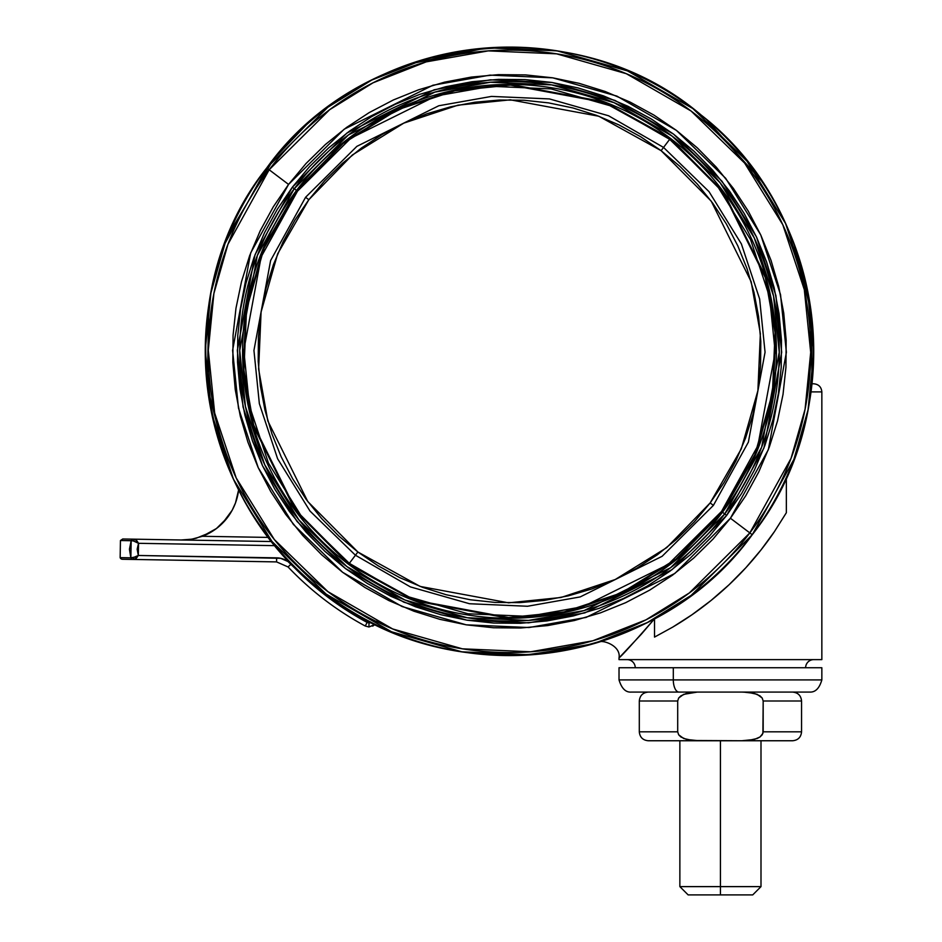 <?xml version="1.0" encoding="UTF-8"?>
<svg xmlns="http://www.w3.org/2000/svg" width="942" height="942" viewBox="0 0 942 942"><rect width="100%" height="100%" fill="white"/><g stroke="black" fill="none" stroke-linecap="round" stroke-linejoin="round"><path stroke-width="1.41" d="M627.137 659.624A8.113 8.113 0 0 1 635.249 667.737A8.113 8.113 0 0 0 627.137 659.624M805.622 667.737A8.113 8.113 0 0 1 813.735 659.624A8.113 8.113 0 0 0 805.622 667.737M619.024 657.916L619.024 659.624L821.848 659.624L821.848 391.896L811.027 391.896L821.848 391.896L821.848 659.624L619.024 659.624L619.024 657.916C621.555 656.079 633.389 643.033 654.525 618.776L641.314 634.237L619.024 657.916C621.296 645.376 601.443 639.029 598.076 642.385M654.525 637.098L654.525 618.788L654.525 637.098L672.753 627.089L654.525 637.098M691.887 614.82L672.753 627.089L691.887 614.82L710.986 600.525L691.887 614.82M729.073 584.746L710.986 600.525L729.073 584.746L745.899 567.685L729.073 584.746M760.995 549.94L745.899 567.685L760.995 549.94L774.43 531.618L760.995 549.94M786.346 512.742L774.43 531.618L786.346 512.742L786.346 477.5L786.346 512.742M133.022 559.442L122.401 559.265A2.437 2.437 0 0 1 120.152 557.64A2.437 2.437 0 0 0 122.401 559.265L133.022 559.442A2.437 2.331 -89 0 1 130.867 557.829L120.152 557.64L130.867 557.829A2.437 2.331 91 0 0 133.022 559.442L276.571 561.903L288.064 566.954C310.672 590.716 336.388 610.416 365.237 626.018C336.388 610.416 310.672 590.716 288.064 566.954L291.007 564.164L288.064 566.954L276.571 561.903L276.642 557.852L276.571 561.903L134.624 559.466L138.321 555.474L133.093 557.676L134.624 559.466A2.437 1.625 -89 0 1 133.093 557.676L130.867 557.829L129.431 549.245L131.162 540.708L120.446 540.52L131.162 540.708A2.437 2.331 -89 0 1 133.364 539.165A2.437 2.331 91 0 0 131.162 540.708L130.867 557.829L135.589 556.899L133.093 557.676M713.4 505.383L748.384 442.128L765.057 352.226L759.641 298.991L741.378 243.907L708.996 191.615L663.545 147.423L608.614 115.784L549.469 98.922L491.488 96.414L438.795 105.751L356.877 146.351L305.585 197.278L270.613 260.534L253.94 350.436L259.356 403.671L277.607 458.754L309.989 511.047L355.44 555.238L410.382 586.89L469.528 603.74L527.508 606.259L580.19 596.922L662.108 556.31L713.4 505.383L710.162 502.934L694.336 521.88L676.733 539.177L657.516 554.661L636.874 568.191L615.008 579.636L592.118 588.88L568.438 595.827L544.193 600.431L519.607 602.633L494.927 602.409L470.388 599.771L446.225 594.743L422.675 587.372L399.95 577.729L378.295 565.895L357.889 552L348.599 564.305L414.668 600.831L508.562 618.246L564.152 612.594L621.696 593.519L676.309 559.701L722.467 512.224L755.519 454.856L773.123 393.073L775.749 332.526L765.999 277.49L723.586 191.933L670.398 138.356A266.916 266.916 0 0 1 722.467 512.224A266.916 266.916 0 0 1 348.599 564.305L349.011 563.763L295.953 510.328L253.657 424.983L243.919 370.1L246.533 309.694L264.101 248.076L297.071 190.849L343.112 143.49L397.583 109.767L454.974 90.738L510.434 85.098L604.081 102.466L669.986 138.91L723.044 192.345L765.34 277.678L775.066 332.573L772.452 392.967L754.895 454.586L721.925 511.824L675.885 559.171L621.402 592.907L564.023 611.923L508.562 617.563L414.904 600.195L349.011 563.763L357.889 552L338.955 536.175L321.658 518.571L306.162 499.354L292.632 478.713L281.199 456.846L271.955 433.956L264.996 410.276L260.404 386.032L258.202 361.445L258.414 336.765L261.052 312.226L266.08 288.064L273.463 264.502L283.106 241.788L294.928 220.122L308.823 199.728L324.649 180.782L342.252 163.496L361.469 148L382.122 134.471L403.988 123.037L426.867 113.794L450.559 106.835L474.803 102.231L499.39 100.029L524.07 100.252L548.609 102.89L572.771 107.918L596.321 115.289L619.035 124.945L640.701 136.767L661.107 150.661L598.853 116.243L510.376 99.828L457.989 105.163L403.777 123.131L352.32 154.994L308.823 199.728L277.678 253.787L261.087 311.99L258.614 369.052L267.811 420.909L307.763 501.521L357.889 552L420.144 586.43L508.609 602.833L560.996 597.499L615.22 579.53L666.677 547.667L710.162 502.934L741.307 448.875L757.898 390.671L760.371 333.609L751.186 281.764L711.222 201.141L661.107 150.661L680.042 166.487L697.339 184.09L712.823 203.307L726.353 223.949L737.798 245.827L747.041 268.705L753.989 292.385L758.593 316.642L760.795 341.216L760.571 365.896L757.933 390.435L752.905 414.598L745.534 438.16L735.89 460.873L724.057 482.54L710.162 502.934M378.743 621.543L377 620.696M266.751 167.935L327.804 107.306L371.654 80.105L425.337 58.969L488.05 47.854L557.075 50.844L627.49 70.909L692.888 108.589L747.006 161.2L785.546 223.442L807.282 289.029L813.735 352.402L808.059 409.805L793.882 459.425L752.246 534.726A304.231 304.231 0 0 0 692.888 108.589A304.231 304.231 0 0 0 266.751 167.935L269.165 169.76A301.204 301.204 0 0 1 691.063 111.003A301.204 301.204 0 0 1 749.82 532.901L752.246 534.726L749.82 532.901L791.044 458.342L805.08 409.228L810.697 352.39L804.315 289.653L782.802 224.726L744.639 163.096L691.063 111.003L626.312 73.7L556.604 53.835L488.274 50.88L426.173 61.878L373.032 82.814L329.618 109.731L269.165 169.76L288.558 184.42L344.136 129.231L432.896 85.239L489.981 75.124L552.801 77.845L616.892 96.108L676.415 130.396L725.658 178.285L760.747 234.935L780.529 294.622L786.393 352.308L768.331 449.711L730.427 518.241L749.82 532.901L730.427 518.241L745.723 495.786L758.746 471.942L769.367 446.92L777.491 420.992L783.026 394.392L785.934 367.368L786.17 340.203L783.744 313.133L778.681 286.439L771.027 260.369L760.853 235.17L748.254 211.09L733.359 188.365L716.309 167.205L697.268 147.823L676.415 130.396L653.948 115.101L630.104 102.077L605.094 91.456L579.153 83.343L552.554 77.797L525.542 74.901L498.365 74.653L471.294 77.079L444.6 82.142L418.531 89.808L393.332 99.982L369.252 112.569L346.526 127.464L325.367 144.526L305.985 163.567L288.558 184.42L273.262 206.875L260.239 230.731L249.618 255.741L241.505 281.67L235.971 308.269L233.063 335.293L232.827 362.47L235.241 389.529L240.304 416.223L247.97 442.304L258.143 467.491L270.743 491.571L285.638 514.297L302.688 535.456L321.728 554.838L342.582 572.265L365.037 587.561L388.893 600.584L413.903 611.205L439.832 619.33L466.443 624.864L493.455 627.761L520.632 628.008L547.691 625.582L574.396 620.519L600.466 612.865L625.665 602.68L649.733 590.092L672.47 575.197L693.618 558.147L713.012 539.095L730.427 518.241L674.861 573.431L586.101 617.422L529.015 627.537L466.184 624.817L402.104 606.554L342.582 572.265L293.339 524.376L258.249 467.727L238.467 408.039L232.603 350.365L250.666 252.951L288.558 184.42L269.165 169.76L227.94 244.319L213.905 293.433L208.3 350.271L214.67 413.02L236.195 477.947L274.358 539.578L327.934 591.658L392.673 628.962L462.381 648.826L530.723 651.782L592.824 640.784L645.953 619.848L689.367 592.93L749.82 532.901A301.204 301.204 0 0 1 327.934 591.658A301.204 301.204 0 0 1 269.165 169.76L266.751 167.935A304.231 304.231 0 0 0 326.097 594.084A304.231 304.231 0 0 0 752.246 534.726L691.181 595.356L647.331 622.556L593.66 643.692L530.935 654.808L461.91 651.829L391.495 631.752L326.097 594.084L271.991 541.462L233.439 479.219L211.703 413.632L205.262 350.259L210.937 292.856L225.103 243.248L266.751 167.935C363.471 32.393 574.844 6.676 701.272 115.148C826.899 212.15 851.003 410.429 752.246 534.726C659.671 663.686 462.369 694.69 334.716 600.36C195.83 508.397 162.789 298.025 266.739 167.935M297.071 190.849L292.314 187.258L255.058 254.623L237.313 350.377L243.071 407.074L262.524 465.748L297.013 521.444L345.42 568.509L403.93 602.221L466.926 620.177L528.674 622.85L584.794 612.901L672.046 569.651L726.671 515.404L763.927 448.039L781.683 352.284L775.914 295.588L756.473 236.913L721.984 181.229L673.577 134.153L615.067 100.453L552.071 82.496L490.311 79.823L434.203 89.761L346.95 133.01L292.314 187.258L294.257 188.718L348.399 134.965L434.874 92.104L490.488 82.248L551.682 84.898L614.125 102.69L672.105 136.095L720.088 182.748L754.259 237.937L773.535 296.094L779.246 352.273L761.654 447.167L724.728 513.943L726.671 515.404L724.728 513.943A269.753 269.753 0 0 1 346.892 566.566A269.753 269.753 0 0 1 294.257 188.718L296.53 190.437M722.467 512.224L724.728 513.943L722.467 512.224M297.495 191.167L261.134 256.93L243.801 350.4L249.43 405.743L268.411 463.017L302.076 517.382L349.329 563.328L406.449 596.227L467.938 613.76L528.226 616.374L582.992 606.66L668.172 564.446L721.501 511.494L757.863 445.731L775.195 352.261L769.567 296.918L750.586 239.645L716.921 185.28L669.656 139.334L612.547 106.434L551.058 88.901L490.77 86.287L435.993 96.002L350.824 138.215L297.495 191.167M670.398 138.356L661.107 150.661L669.986 138.91L723.044 192.345L765.34 277.678L775.066 332.573L772.452 392.967L754.895 454.586L721.925 511.824L675.885 559.171L621.402 592.907L564.023 611.923L508.562 617.563L414.904 600.195L349.011 563.763L295.953 510.328L253.657 424.983L243.919 370.1L246.533 309.694L264.101 248.076L297.071 190.849L343.112 143.49L397.583 109.767L454.974 90.738L510.434 85.098L604.081 102.466L669.986 138.91L670.398 138.356L604.328 101.83L510.434 84.415L454.833 90.067L397.3 109.142L342.688 142.96L296.53 190.437L263.477 247.805L245.862 309.588L243.248 370.147L252.998 425.172L295.399 510.729L348.599 564.305A266.916 266.916 0 0 1 296.53 190.437A266.916 266.916 0 0 1 670.398 138.356M631.27 692.076L678.97 692.076A12.164 5.652 -90 0 1 673.306 679.912L619.024 679.912L673.306 679.912L673.306 667.737L619.024 667.737L619.024 679.912C621.614 688.461 625.7 692.511 631.27 692.076M720.43 740.753L720.43 886.622L760.995 886.622L720.43 886.622L720.43 894.9L752.717 894.9L688.143 894.9L720.43 894.9L720.43 886.622L679.865 886.622L720.43 886.622L720.43 740.753M748.808 692.394L741.837 692.076L748.078 692.323L757.191 694.336L762.196 698.034L763.173 701.001L801.56 701.001L763.173 701.001L763.173 731.828L801.56 731.828L763.173 731.828L762.196 734.795L759.97 736.985L754.259 739.47L741.837 740.753L792.634 740.753L648.226 740.753L699.035 740.753L686.647 739.482L680.913 736.997L678.664 734.795L677.698 731.828L639.3 731.828L677.698 731.828L677.698 701.001L639.3 701.001L677.698 701.001L678.664 698.034L683.633 694.36L697.186 692.099M741.837 740.753L692.782 740.506L683.668 738.493L678.664 734.795L677.698 731.828L677.698 701.001L678.664 698.034L680.901 695.844L686.612 693.359L692.782 692.323M692.794 740.506L697.198 740.73M745.97 740.659L747.112 740.589M691.475 692.464L686.647 693.347M692.052 740.436L692.735 740.506M749.385 740.365L754.212 739.482M743.674 692.099L754.212 693.347L759.958 695.832L762.196 698.034L763.173 701.001L762.914 733.382L759.97 736.985L757.227 738.469L748.089 740.506M694.902 692.17L693.759 692.24M821.424 667.737L619.436 667.737M767.553 679.912L673.306 679.912L821.848 679.912L821.848 667.737L673.306 667.737L673.306 679.912A12.164 5.652 90 0 0 678.97 692.076L761.901 692.076M631.552 692.076L809.308 692.076M688.402 692.076L678.57 692.076M294.257 188.718A269.753 269.753 0 0 1 672.105 136.095A269.753 269.753 0 0 1 724.728 513.943L670.586 567.708L584.122 610.557L528.509 620.413L467.303 617.764L404.872 599.972L346.892 566.566L298.908 519.913L264.726 464.724L245.462 406.579L239.739 350.389L257.343 255.494L294.257 188.718M292.314 187.258L309.447 166.758L328.499 148.035L349.294 131.279L371.643 116.631L395.31 104.256L420.073 94.247L445.707 86.723L471.942 81.742L498.553 79.364L525.259 79.599L551.824 82.449L577.976 87.9L603.469 95.872L628.055 106.316L651.499 119.116L673.577 134.153L694.066 151.285L712.788 170.337L729.555 191.132L744.192 213.469L756.579 237.149L766.576 261.911L774.1 287.546L779.081 313.78L781.471 340.392L781.224 367.097L778.375 393.662L772.935 419.802L764.951 445.295L754.507 469.881L741.707 493.325L726.671 515.404L709.55 535.904L690.486 554.626L669.691 571.382L647.354 586.03L623.686 598.405L598.912 608.414L573.289 615.938L547.043 620.919L520.443 623.298L493.726 623.062L467.173 620.213L441.021 614.773L415.528 606.789L390.942 596.345L367.498 583.545L345.42 568.509L324.919 551.376L306.209 532.324L289.441 511.53L274.793 489.192L262.418 465.525L252.409 440.75L244.885 415.128L239.904 388.881L237.525 362.27L237.761 335.564L240.622 309.011L246.062 282.859L254.046 257.366L264.478 232.78L277.278 209.336L292.314 187.258M305.585 197.278L308.823 199.728M136.79 540.649L138.533 543.31L133.375 540.932L138.533 543.31L134.977 539.189L133.375 540.932L134.977 539.189L122.754 538.977L181.264 539.99L134.977 539.189M374.728 624.723L368.946 626.995L369.017 622.945L367.156 622.45L371.96 622.709L369.017 622.945L368.946 626.995L374.728 624.723L372.679 626.159M135.872 541.815L137.026 542.439M136.661 556.357L138.321 555.474L280.645 558.312L287.969 561.538L308.258 580.955L326.78 596.333L346.456 610.192L367.156 622.45L365.237 626.018L368.946 626.995L365.237 626.018L367.156 622.45A304.231 304.231 0 0 1 291.007 564.164A20.277 20.277 0 0 0 276.642 557.852L138.321 555.474L136.413 558.17L138.321 555.474L138.533 543.31L137.202 549.056M368.946 626.995L375.128 624.299M136.413 558.17L134.624 559.466M133.375 540.932L131.162 540.708M138.533 543.31L275.394 545.654L138.533 543.31L137.614 541.85L138.533 543.31L137.191 549.386L138.321 555.474M136.708 540.543L137.614 541.85L136.708 540.555M272.038 541.544L181.264 539.99L191.909 539.165L202.4 536.292L268.811 537.423L202.4 536.292L191.909 539.165L181.264 539.99L272.038 541.544M284.472 559.56L285.473 560.043M371.96 622.709L369.017 622.945L371.96 622.709M369.052 621.214L369.017 622.945L369.052 621.214M367.156 622.45L369.017 622.945M238.632 489.875L235.476 502.957L232.144 510.293A56.791 56.791 0 0 0 238.632 489.875A56.791 56.791 0 0 1 202.4 536.292L216.472 528.509A56.791 56.791 0 0 0 232.121 510.328M202.577 536.222L210.643 532.371L196.124 538.271M188.718 539.625L181.264 539.99M196.301 538.223L190.284 539.413M210.643 532.371A56.791 56.791 0 0 0 216.472 528.509L210.643 532.371M227.175 517.923L232.144 510.293L222.547 523.199L216.472 528.509M237.961 494.103L237.843 494.715L237.961 494.103M236.23 500.803L235.476 502.957M234.805 504.688L232.827 508.998M227.163 517.935L216.413 528.556L222.159 523.587M226.351 518.948L223.89 521.797M237.737 495.221L237.302 497.093M672.67 627.137A320.457 320.457 0 0 0 774.465 531.582M620.966 655.903L619.836 657.057M810.968 383.783L813.735 383.783L812.004 383.783L811.286 312.697L794.059 243.707M556.039 651.982L557.323 651.782M619.812 657.08L620.99 655.879M821.848 391.896C821.353 386.974 818.657 384.277 813.735 383.783L813.04 383.783M465.148 652.323L524.223 655.232L582.745 646.624M761.572 180.994L706.312 119.328L699.27 113.523M760.995 740.753L760.995 886.622L752.717 894.9M679.865 740.753L679.865 886.622L688.143 894.9M648.226 692.076C642.821 692.617 639.842 695.585 639.3 701.001L639.3 731.828C639.842 737.245 642.821 740.212 648.226 740.753M792.634 692.076C798.051 692.617 801.03 695.585 801.56 701.001L801.56 731.828C801.03 737.245 798.051 740.212 792.634 740.753M821.848 679.912C819.399 688.355 815.336 692.405 809.673 692.076M227.434 465.36L207.287 386.55L208.771 305.232M228.918 233.722L273.592 159.198L306.338 124.839M408.981 64.174L486.107 47.983M122.754 538.977L120.446 540.52L120.152 557.64"/></g></svg>
